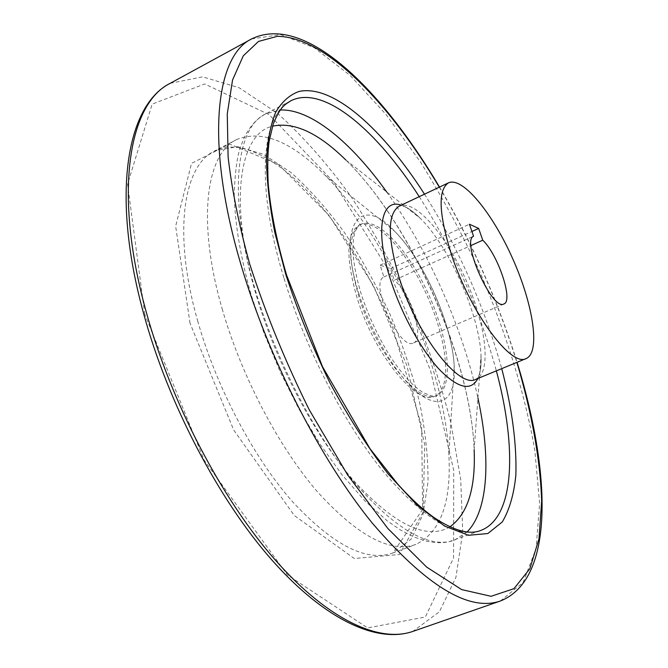 <?xml version="1.0" encoding="UTF-8"?>
<svg xmlns="http://www.w3.org/2000/svg" width="668" height="668" viewBox="0 0 668 668"><rect width="100%" height="100%" fill="white"/><g stroke="black" fill="none" stroke-linecap="round" stroke-linejoin="round"><path stroke-width="0.5" stroke-dasharray="3.34 2.5" d="M503.889 303.957L413.542 342.909C399.623 351.284 368.895 282.873 383.916 276.936L380.109 265.163L390.446 268.619L394.229 280.226L470.982 245.532M413.542 342.909C425.09 339.311 410.728 293.377 394.229 280.226M357.129 298.011C345.515 257.564 346.208 233.249 359.192 225.066C376.134 217.225 408.106 252.429 427.712 297.085C447.585 341.607 452.152 388.943 434.96 396.216C417.124 406.545 374.356 354.641 357.129 298.011M222.561 310.211C196.492 221.308 206.103 153.465 236.656 139.545C261.981 129.417 291.448 141.324 325.057 175.258C389.018 239.319 444.454 364.553 448.879 454.975C451.409 502.67 440.412 532.488 415.88 544.428C390.221 553.438 357.196 535.661 316.816 491.105C278.481 446.399 241.657 376.259 222.561 310.211M390.446 268.619L471.925 231.487M383.916 276.936L473.554 236.213M380.109 265.163L469.429 224.231M359.017 297.16C347.385 256.696 348.036 232.381 360.987 224.214C377.871 216.407 409.81 251.652 429.424 296.325C449.305 340.872 453.931 388.208 436.788 395.464C419.011 405.768 376.284 353.806 359.017 297.16M359.167 294.588C336.271 224.456 360.386 193.645 394.563 231.17C423.612 260.211 452.253 324.907 454.215 365.93C456.069 396.166 443.301 410.369 421.658 395.598C400.107 381.069 372.627 337.248 359.167 294.588M197.912 321.717C172.461 233.291 183.257 165.297 214.787 150.851L237.566 146.609L263.534 154.35L290.998 172.519C309.543 189.119 327.47 209.276 344.771 232.99C361.396 258.19 376.401 285.144 389.803 313.86C402.053 343.085 411.914 372.318 419.395 401.568C425.316 430.317 428.188 457.146 428.004 482.029L422.994 514.569L411.263 539.001L392.809 553.012C366.306 562.331 332.681 545.013 291.924 501.05C253.256 456.912 216.541 387.407 197.912 321.717M190.029 323.262L175.642 226.227L191.532 163.384L229.583 144.037L278.681 164.604L329.107 215.472L373.654 285.921L406.979 365.772L424.739 444.913L423.111 512.164L399.456 554.507L354.291 558.498L294.296 515.521L233.666 429.941L190.029 323.262M144.797 314.394L127.588 184.042L152.187 104.116L204.717 83.959L269.087 114.62L333.065 181.362L388.701 270.448L430.501 370.381L453.747 470.381L453.547 557.997L425.324 617.007L367.617 627.92L287.407 574.923L204.208 460.244L144.797 314.394M401.217 205.193C406.996 207.047 413.325 211.397 420.197 218.244C406.845 205.335 401.652 205.986 401.468 205.844L399.264 206.111C415.012 198.855 446.199 234.986 466.022 280.117C486.104 325.141 491.89 372.519 475.933 379.29L477.612 377.846C477.628 377.612 481.603 374.205 481.018 355.643C481.461 365.338 480.434 372.944 477.921 378.472M345.807 159.969L420.197 218.244C449.247 246.492 479.641 315.146 481.018 355.643L474.146 449.89C470.89 358.273 411.438 223.98 345.807 159.969C410.862 223.329 470.982 359.134 474.146 449.89M449.898 526.852C426.935 540.379 395.038 525.182 354.207 481.261C315.388 436.93 276.702 364.235 256.479 296.024C228.122 201.861 239.411 133.533 272.527 126.177M467.091 531.962L454.499 540.17C429.173 549.038 395.773 529.757 354.282 482.329C314.82 434.743 276.193 360.386 255.56 290.889C227.479 197.503 235.712 127.454 265.764 113.819L280.309 110.011M386.73 192.025C428.23 249.974 462.932 328.372 477.929 398.044M283.816 277.671C254.967 183.717 261.756 113.886 290.605 100.893L265.764 113.819C256.228 118.896 248.738 127.513 243.302 139.679L239.303 150.868C236.564 160.646 234.869 175.208 234.209 194.547C234.977 224.114 240.605 257.506 251.093 294.73L264.052 333.215L280.109 371.65L298.705 408.624L319.613 443.527L342.125 474.915L364.987 500.983L387.465 521.04L400.967 530.292L413.993 537.022L426.46 541.197L435.828 542.658L442.366 542.692L448.604 541.857L480.768 530.467C456.478 538.959 423.829 519.136 382.822 470.99C343.769 422.702 305.026 347.585 283.816 277.671M419.245 196.668C453.714 250.851 479.424 308.908 496.357 370.857M424.497 194.179C458.741 248.571 484.484 306.721 501.726 368.636M439.327 187.165C471.95 242.576 497.802 300.976 516.89 362.373M251.585 38.944L280.66 34.577L314.344 47.762L350.115 75.409L386.004 114.453L420.481 162.09C442.391 197.202 462.44 234.393 480.609 273.663C506.227 333.257 525.123 394.17 534.868 450.733L539.644 503.547L536.053 548.62L523.178 582.421L500.39 601.008M170.24 83.3L202.638 76.853L239.202 87.767L277.312 113.159C302.788 136.13 327.195 163.702 350.541 195.858C372.886 229.842 393.018 266.064 410.937 304.508C427.353 343.619 440.621 382.873 450.758 422.259L460.711 479.373L462.749 532.062L455.927 577.352L439.427 611.754L412.874 631.402M434.96 396.216L436.788 395.464C435.703 397.293 430.952 396.224 422.552 392.25C413.225 385.853 404.507 377.654 390.638 357.129C378.723 338.016 369.028 317.35 361.538 295.131C356.796 279.608 353.965 265.73 353.046 253.514C352.787 236.188 354.7 233.316 355.535 230.819C357.831 226.419 359.651 224.214 360.987 224.214L359.192 225.066M325.057 175.258L394.563 231.17C422.777 259.059 451.852 322.535 454.215 365.93L448.879 454.975M236.656 139.545L214.787 150.851C243.578 136.163 291.106 166.056 331.32 218.987C354.725 250.675 373.612 282.881 392.976 328.406L421.667 426.368L422.594 509.534L392.809 553.012L415.88 544.428M439.519 187.082C472.101 242.492 497.952 300.901 517.082 362.298"/><path stroke-width="1" d="M451.677 255.31C438.776 214.177 437.699 190.021 448.453 182.848C462.682 176.319 492.875 213.61 512.982 259.334C533.315 304.959 540.621 352.378 526.217 358.524C511.488 367.676 470.623 313 451.677 255.31M478.655 228.414L482.747 240.213C497.994 254.466 513.659 301.143 503.889 303.957C492.391 311.355 460.895 241.048 473.554 236.213L469.429 224.231L478.655 228.414L471.925 231.487M470.982 245.532L482.747 240.213M526.217 358.524L475.933 379.29C459.467 389.102 417.525 335.971 399.539 278.857C387.356 238.1 387.265 213.852 399.264 206.111L448.453 182.848M477.921 378.472C470.973 391.531 458.039 388.459 439.126 369.245C421.224 349.815 401.869 314.628 391.039 281.278C374.589 231.646 380.944 197.695 401.217 205.193M272.527 126.177C293.912 121.626 318.335 132.89 345.807 159.969M474.146 449.89C475.725 488.433 467.642 514.084 449.898 526.852M280.309 110.011C311.104 108.734 351.577 142.785 386.73 192.025M477.929 398.044C490.746 457.179 488.742 510.026 467.091 531.962M496.357 370.857C516.999 447.535 514.953 517.575 480.768 530.467C469.312 535.018 453.672 530.668 433.841 517.416C422.485 509.325 410.444 498.219 397.736 484.091L369.922 448.587L322.519 366.732L286.63 275.241C276.686 241.298 270.54 210.671 268.185 183.374C267.409 165.664 267.734 151.644 269.146 141.315L273.179 124.206C280.994 105.285 284.969 104.859 290.605 100.893C323.137 84.252 376.36 129.826 419.245 196.668M501.726 368.636C512.114 408.532 516.823 444.07 515.855 475.24C513.934 494.378 509.408 509.96 502.269 521.975L487.857 533.532L468.51 535.285L444.721 526.134L417.425 505.534L387.991 473.771C367.801 447.418 348.445 417.099 329.917 382.814C312.474 347.135 297.778 311.029 285.804 274.506L274.79 232.347C269.621 205.711 266.858 181.704 266.499 160.312C267.467 140.781 270.548 124.741 275.725 112.174C281.954 101.703 289.703 94.798 298.98 91.474C333.215 84.018 383.156 129.567 424.497 194.179M516.89 362.373C531.619 412.089 540.395 459.793 541.648 501.401L538.967 538.909L529.866 568.752L513.942 588.658L491.08 596.307L461.63 589.585L426.601 567.048L387.766 528.396L347.627 474.94L309.234 409.785C285.47 361.939 265.655 313.459 249.799 264.344C239.086 225.575 231.863 189.779 228.114 156.955L227.254 113.911L232.556 79.993L243.286 55.836L258.499 41.433L277.228 36.348C325.399 36.414 389.21 102.855 439.327 187.165M517.082 362.298C550.215 470.047 555.834 578.972 500.39 601.008C468.911 611.946 426.084 585.819 371.892 522.643C320.181 458.874 268.611 358.34 241.332 265.889C204.817 143.603 215.338 56.02 251.585 38.944C305.176 12.717 382.038 90.13 439.519 187.082M500.39 601.008L412.874 631.402C379.75 643.059 328.572 620.58 275.066 559.784C221.709 499.021 170.816 401.952 146.075 311.371C112.875 191.641 129.241 103.081 170.24 83.3L251.585 38.944M170.24 83.3C126.628 105.026 110.83 194.63 143.62 313.542C168.152 403.564 218.645 499.714 271.968 560.11C325.366 620.413 377.445 643.651 412.874 631.402"/></g></svg>
